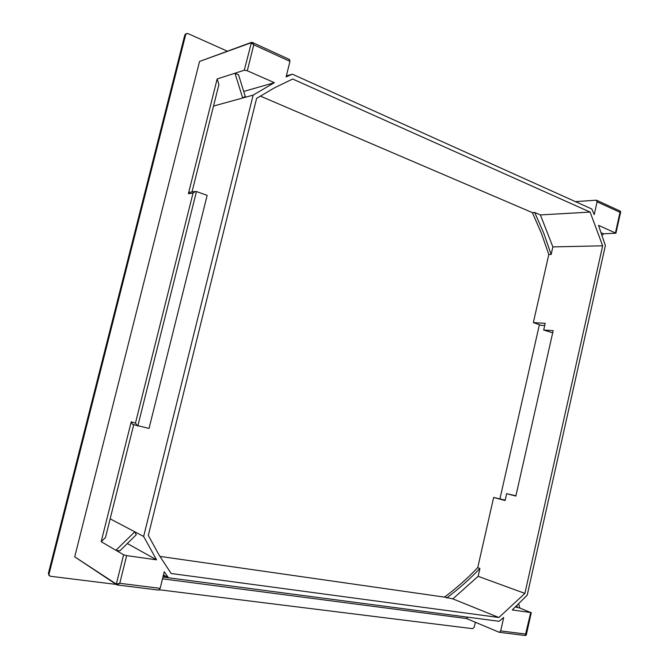<?xml version="1.0" encoding="UTF-8"?>
<svg xmlns="http://www.w3.org/2000/svg" width="669" height="669" viewBox="0 0 669 669"><rect width="100%" height="100%" fill="white"/><g stroke="black" fill="none" stroke-linecap="round" stroke-linejoin="round"><path stroke-width="1" d="M467.915 617.203L466.393 618.482M163.487 574.88L168.504 577.79L499.091 621.3L503.698 617.479L500.68 630.917L499.266 632.297L466.485 618.524M252.246 42.415L251.469 42.373L252.246 42.415L253.768 44.798L251.134 42.774L199.554 61.439L74.702 556.842L116.331 584.079L119.776 583.301L160.167 588.352L164.256 571.744L168.504 577.79L162.952 577.054M160.167 588.352L158.695 590.05M525.224 635.483L530.743 612.545L512.237 609.944L527.222 595.151L605.37 245.565L598.496 225.344L615.915 233.213L603.639 233.782L602.108 235.421M135.447 423.143L193.032 193.098L195.49 191.468L196.46 191.551L207.156 195.373L149.028 428.436L132.546 424.389L131.224 421.83L135.447 423.143L137.63 425.986M133.716 424.756L105.476 537.525L101.186 541.673L115.913 550.286L134.803 531.813L143.643 536.463L156.546 559.819L126.658 555.613L119.776 583.301L116.991 584.923L74.702 556.842M110.151 518.835L134.803 531.813L136.284 534.74L119.843 550.846L115.913 550.286L123.623 554.793L126.658 555.613M590.125 212.081L602.66 245.816L524.897 593.403L498.907 617.504L171.139 573.492L159.122 555.119L148.309 535.409L256.603 98.376L274.457 87.831L292.688 79.026L590.125 212.081L540.401 214.925L534.707 212.483L532.365 212.625L541.372 233.197L548.806 254.504L533.344 322.6L541.196 325.351L544.691 325.569M498.907 617.504L452.829 598.88L444.459 597.116L159.891 556.391M444.459 597.116C456.317 588.277 467.405 578.459 477.725 567.655L493.655 497.452L505.204 500.128M260.258 96.06L532.365 212.625M213.52 106.062L253.133 95.115L143.643 536.463M533.344 322.6L545.202 323.336L543.688 330.018L552.678 332.828M493.655 497.452L505.112 500.512L506.659 493.697L515.908 495.788M506.659 493.697L515.849 496.072L553.171 330.67L543.688 330.018M524.897 593.403L478.143 576.318L452.829 598.88M446.624 597.994C458.499 589.13 469.605 579.279 479.932 568.441L477.725 567.655M479.932 568.441L478.143 576.318M602.66 245.816L552.87 246.903L540.401 214.925M534.707 212.483L543.721 233.105L551.156 254.471L552.87 246.903M551.156 254.471L548.806 254.504M253.133 95.115L274.365 82.672L247.304 70.763L244.294 70.237L234.97 73.23L242.688 98L245.247 96.361L238.54 74.786L234.97 73.23L217.157 78.95L188.39 193.709L189.988 192.204L195.49 191.468M620.33 211.145L620.673 211.872L620.029 212.332L597.091 201.837L594.223 214.598L591.822 209.012L292.345 74.184L286.115 76.918L289.953 61.347L253.768 44.798L247.304 70.763M597.091 201.837L596.163 200.19L575.424 201.628M286.357 75.931L292.345 74.184M274.365 82.672L243.717 91.452M530.743 612.545L519.863 608.054L518.692 603.831M101.186 541.673L131.224 421.83M49.029 575.407L48.394 573.383L49.74 575.934L50.627 576.285L116.005 584.397M227.268 51.137L188.031 33.617L186.634 33.575L185.648 34.78L49.08 573.885M475.35 622.254L474.237 627.171L472.607 628.676L159.498 589.799M199.554 61.439L251.469 42.373L244.294 70.237M185.648 34.78L184.769 35.148L185.572 34.027L186.634 33.575M184.769 35.148L48.394 573.383M156.546 559.819L127.327 543.521M289.368 59.574L289.953 61.347M601.214 232.837L603.639 233.782M515.456 606.934L519.863 608.054M516.886 605.579L517.48 607.711M192.02 191.936L218.914 84.511L217.157 78.95M500.68 630.917L525.943 634.078L526.294 634.965L525.424 635.542L499.308 632.305M615.463 232.812L620.272 211.12L596.623 200.282M166.063 576.369L163.211 575.992M539.39 324.716L499.944 498.823M193.032 193.098L188.39 193.709M116.991 584.923L116.331 584.079L123.623 554.793M196.46 191.551L137.806 426.036M289.685 59.574L252.33 42.448M158.862 590.108L117.033 584.932M526.311 634.898L531.295 612.553M620.665 211.914L615.923 233.172M49.021 575.407L49.74 575.934M162.517 578.827L466.577 618.541"/></g></svg>
